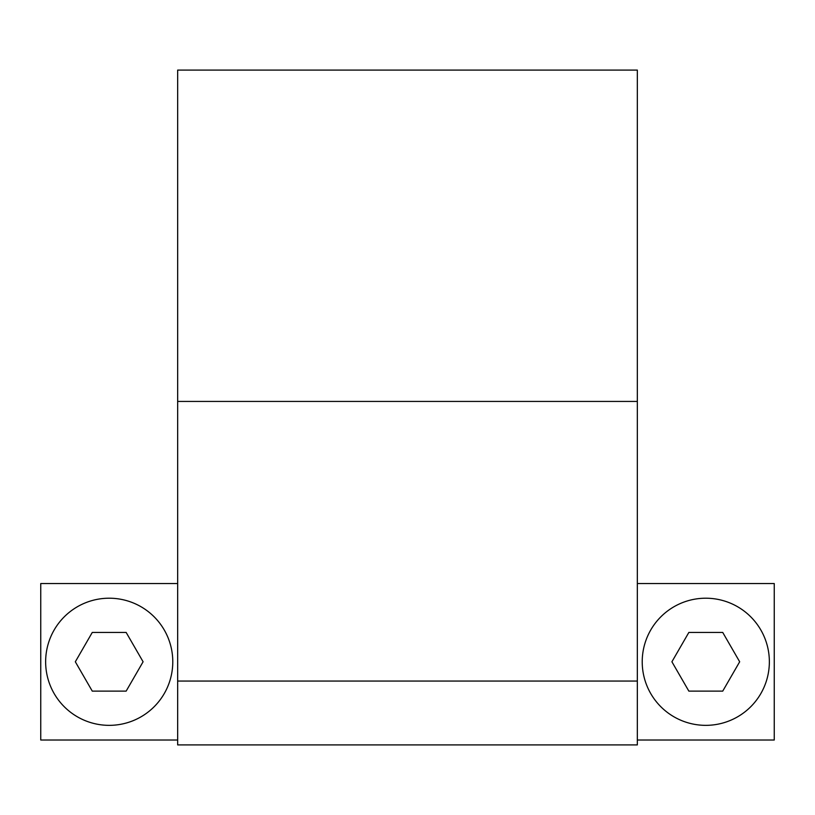 <?xml version="1.0" encoding="UTF-8"?>
<svg xmlns="http://www.w3.org/2000/svg" width="815" height="815" viewBox="0 0 815 815"><rect width="100%" height="100%" fill="white"/><g stroke="black" fill="none" stroke-linecap="round" stroke-linejoin="round"><path stroke-width="1.22" d="M177.67 744.91L177.67 70.09L637.33 70.09L637.33 744.91L177.67 744.91M722.732 691.12L688.848 691.12L671.906 661.78L688.848 632.44L722.732 632.44L739.674 661.78L722.732 691.12M705.79 725.35A63.57 63.57 0 0 0 769.36 661.78A63.57 63.57 0 0 0 705.79 598.21A63.57 63.57 0 0 0 642.22 661.78A63.57 63.57 0 0 0 705.79 725.35M92.268 691.12L126.152 691.12L143.094 661.78L126.152 632.44L92.268 632.44L75.326 661.78L92.268 691.12M109.21 725.35A63.57 63.57 0 0 1 45.64 661.78A63.57 63.57 0 0 1 109.21 598.21A63.57 63.57 0 0 1 172.78 661.78A63.57 63.57 0 0 1 109.21 725.35M177.67 740.02L40.75 740.02L40.75 583.54L177.67 583.54M637.33 583.54L774.25 583.54L774.25 740.02L637.33 740.02M637.33 681.065L177.67 681.065M177.67 401.438L637.33 401.438"/></g></svg>
